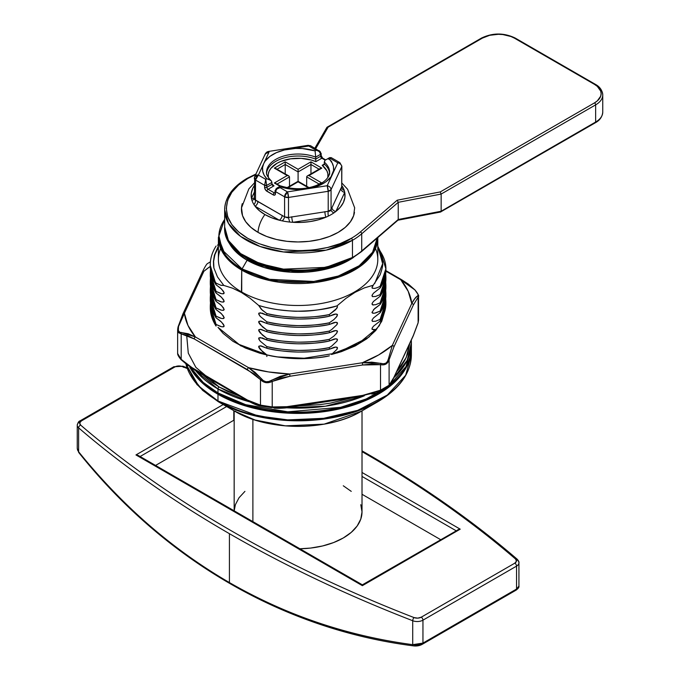 <?xml version="1.0" encoding="UTF-8"?>
<svg xmlns="http://www.w3.org/2000/svg" width="680" height="680" viewBox="0 0 680 680"><rect width="100%" height="100%" fill="white"/><g stroke="black" fill="none" stroke-linecap="round" stroke-linejoin="round"><path stroke-width="1.02" d="M338.997 263.865L310.548 270.725L283.356 270.47L247.919 259.361A1.615 0.935 120 0 0 247.112 260.219L242.063 268.966A79.237 45.747 0 0 0 327.293 279.149A79.237 45.747 0 0 0 377.289 238.008L372.563 252.246L359.168 265.761L338.308 276.037L313.777 281.46L269.543 279.293L242.063 268.966A1.615 0.935 120 0 0 241.723 270.096L269.832 280.585L315.12 282.514L340.025 276.692L360.842 265.931L373.762 252.008L377.8 237.566A79.713 46.019 180 0 1 328.584 280.075A79.713 46.019 180 0 1 241.723 270.096L241.442 292.51L250.147 298.299L258.663 305.413C270.462 309.077 283.475 311.006 297.712 311.185C308.414 311.652 321.504 309.893 336.982 305.898L345.942 298.375L355.096 292.306L364.267 287.929L373.218 285.234L380.12 274.822C382.202 268.727 383.052 265.022 382.653 263.704A84.566 48.824 0 0 0 377.8 247.129M375.504 248.514A79.713 46.019 180 0 1 337.203 299.574A79.713 46.019 180 0 1 241.723 292.017L241.723 270.096A1.615 0.935 -60 0 1 242.063 268.966L222.334 250.027L218.875 235.662L224.663 219.427A79.237 45.747 0 0 0 242.063 268.966L247.112 260.219L264.367 267.572L290.555 272.178L323.552 269.722L353.541 257.389A72.088 41.624 180 0 1 247.112 260.219A72.088 41.624 180 0 1 227.154 238.213L235.407 251.345L247.112 260.219A1.615 0.935 -60 0 1 247.919 259.361L258.672 264.46L270.938 268.243L284.249 270.572L298.087 271.363L311.933 270.572L327.734 267.614M411.383 348.015A113.288 65.407 180 0 1 341.445 408.442A113.288 65.407 180 0 1 217.982 394.264L235.144 402.399L244.681 405.697L254.736 408.442L275.986 412.165L286.986 413.108L309.196 413.108L320.195 412.165L341.445 408.442L361.029 402.399L369.962 398.574L378.199 394.264L392.284 384.353L398.004 378.845L402.755 373.039L406.504 366.996L409.207 360.774L410.839 354.425L411.375 347.352A113.288 65.407 180 0 1 411.383 348.015L411.383 354.73L405.662 375.258L387.294 395.054L357.714 410.354L322.32 418.625L287.589 419.857L257.933 415.897L217.982 400.988A113.288 65.407 0 0 0 341.445 415.166A113.288 65.407 0 0 0 411.383 354.73C410.856 373.133 399.687 388.798 377.868 401.727L361.369 411.247L324.148 424.142L285.43 425.858L255.059 420.019L234.812 411.247A1.615 0.935 120 0 0 235.62 411.171A1.615 0.935 -60 0 1 234.812 411.247A89.488 51.663 0 0 0 361.369 411.247C328.296 431.315 267.861 431.307 234.812 411.247L218.314 401.727L243.839 412.777L282.132 420.147L330.939 417.979L355.776 411.647L377.868 401.727A112.82 65.135 180 0 1 218.314 401.727L234.812 411.247M186.014 364.301A113.288 65.407 0 0 0 217.982 400.988A1.615 0.935 120 0 0 218.314 401.727L218.314 401.727A1.615 0.935 -60 0 1 217.982 400.988L217.982 394.264L217.982 400.988L198.772 386.206L185.946 364.038M375.632 329.486L372.155 329.409L372.122 328.176L373.499 326.204M373.473 326.23L380.111 321.028L373.473 326.23M385.696 298.486L385.892 301.784L380.146 319.353L385.875 301.784L385.688 298.571L385.875 301.784L380.111 319.379L375.632 321.232L372.538 321.402L372.122 319.923L373.499 317.951M373.473 317.968L380.111 312.766L373.473 317.968M385.696 290.224L385.892 293.53L380.146 311.1L385.875 293.53L385.688 290.309L385.875 293.53L380.111 311.117L374.552 313.2L372.538 313.149L371.96 312.383L374.536 308.626L380.111 304.512L373.473 309.706M385.696 281.962L385.892 285.269L380.146 302.838L385.875 285.269L385.688 282.047L385.875 285.269L380.111 302.855L375.632 304.708L372.538 304.887L372.122 303.399L373.499 301.427M373.473 301.452L380.111 296.25L373.473 301.452M385.696 273.708L385.892 277.006L380.146 294.576L385.875 277.006L385.688 273.793L385.875 277.006L380.111 294.601L375.632 296.454L372.538 296.625L372.122 295.146L373.499 293.173M373.473 293.19L380.111 287.988L373.473 293.19M372.504 252.977L372.87 253.487M380.111 286.339L385.875 268.753L380.579 251.872L385.875 268.753L380.146 286.322L377.357 287.631L380.111 286.339M380.146 251.183C387.838 262.897 387.838 274.609 380.146 286.322L380.146 287.971C384.013 282.14 385.934 276.284 385.892 270.402L385.892 268.753C385.934 274.635 384.013 280.491 380.146 286.322L380.146 287.971L385.875 269.577M329.366 355.827C308.516 359.916 287.666 359.584 266.815 354.85L260.202 349.401L258.85 347.438L258.825 346.179L261.239 345.925L266.815 348.236L260.176 345.788L258.663 346.715L262.335 351.534L266.815 354.85C287.666 359.584 308.516 359.916 329.366 355.827M333.846 347.361L335.979 347.029L329.366 349.223L333.982 347.327M335.979 347.029L337.322 347.438L336.966 349.375L331.508 354.484L336.966 349.375L337.51 347.947L335.979 347.029M329.332 355.844C308.499 359.924 287.674 359.592 266.849 354.866L266.849 356.515L266.849 354.866C273.471 356.779 283.883 358.054 298.087 358.675C312.298 358.496 322.711 357.552 329.332 355.844M329.366 347.565C308.516 351.653 287.666 351.33 266.815 346.587L260.202 341.148L258.85 339.184L258.825 337.918L262.327 337.943L266.815 339.983L260.176 337.535L258.663 338.453L260.202 341.148L266.815 346.587C287.666 351.33 308.516 351.653 329.366 347.565L329.332 347.591C308.499 351.662 287.674 351.339 266.849 346.604L266.849 348.262C273.471 350.175 283.883 351.441 298.087 352.07C312.298 351.883 322.711 350.948 329.332 349.24L329.332 347.591C322.711 349.291 312.298 350.234 298.087 350.412C283.883 349.792 273.471 348.525 266.849 346.604L266.849 348.262C287.674 352.988 308.499 353.311 329.332 349.24L329.332 347.591L331.627 346.137L329.366 347.565M333.846 339.099L335.979 338.767L329.366 340.96L333.982 339.065M335.979 338.767L337.322 339.175L336.966 341.113L331.627 346.137L336.966 341.113L337.51 339.685L335.979 338.767M266.815 338.325L260.202 332.885L258.85 330.922L258.825 329.664L261.239 329.409L266.815 331.721L260.176 329.273L258.663 330.2L262.335 335.019L266.815 338.325C287.666 343.069 308.516 343.392 329.366 339.311C308.516 343.392 287.666 343.069 266.815 338.325L266.815 338.325M333.846 330.837L335.979 330.514L329.366 332.699L333.982 330.803M335.997 334.101L337.51 331.423L335.979 330.514L337.322 330.922L336.966 332.86L333.846 336.166L329.332 339.328C308.499 343.4 287.674 343.077 266.849 338.351L266.849 340C273.471 341.912 283.883 343.188 298.087 343.808C312.298 343.629 322.711 342.686 329.332 340.977L329.332 339.328C322.711 341.037 312.298 341.972 298.087 342.159C283.883 341.53 273.471 340.263 266.849 338.351L266.849 340C287.674 344.726 308.499 345.058 329.332 340.977L329.332 339.328L333.846 336.166M329.366 331.05C308.516 335.138 287.666 334.806 266.815 330.072L260.202 324.624L258.85 322.66L258.825 321.402L261.239 321.147L266.815 323.459L260.176 321.011L258.663 321.938L262.335 326.757L266.815 330.072C287.666 334.806 308.516 335.138 329.366 331.05L329.332 331.067C308.499 335.147 287.674 334.815 266.849 330.089L266.849 331.738C273.471 333.659 283.883 334.925 298.087 335.546C312.298 335.368 322.711 334.424 329.332 332.724L329.332 331.067C322.711 332.775 312.298 333.719 298.087 333.897C283.883 333.276 273.471 332.001 266.849 330.089L266.849 331.738C287.674 336.473 308.499 336.796 329.332 332.724L329.332 331.067L331.627 329.622L329.366 331.05M333.846 322.583L335.979 322.252L329.366 324.445L333.982 322.55M335.979 322.252L337.322 322.66L336.966 324.598L331.627 329.622L336.966 324.598L337.51 323.17L335.979 322.252M333.846 314.322L335.979 313.99L329.366 316.183L333.982 314.287M335.997 317.577L337.51 314.908L335.979 313.99L337.322 314.398L336.966 316.336L333.846 319.642L329.366 322.787C308.516 326.876 287.666 326.553 266.815 321.81L260.202 316.37L258.85 314.406L258.825 313.14L262.327 313.166L266.815 315.205L260.176 312.757L258.663 313.675L260.202 316.37L266.815 321.81C287.666 326.553 308.516 326.876 329.366 322.787L329.332 322.813C308.499 326.885 287.674 326.561 266.849 321.827L266.849 323.484C273.471 325.397 283.883 326.663 298.087 327.293C312.298 327.105 322.711 326.171 329.332 324.462L329.332 322.813C322.711 324.513 312.298 325.457 298.087 325.635C283.883 325.014 273.471 323.748 266.849 321.827L266.849 323.484C287.674 328.21 308.499 328.534 329.332 324.462L329.332 322.813L333.846 319.642M220.847 285.277L223.805 285.422L232.526 288.167L241.442 292.51L250.147 298.299L258.663 305.413L262.327 310.233L266.849 313.574L266.849 315.223C287.674 319.949 308.499 320.28 329.332 316.2L329.332 314.551C308.499 318.623 287.674 318.3 266.849 313.574L266.815 313.548C287.666 318.291 308.516 318.614 329.366 314.534L329.332 314.551C322.711 316.26 312.298 317.195 298.087 317.381C283.883 316.752 273.471 315.486 266.849 313.574L266.849 315.223C273.471 317.135 283.883 318.41 298.087 319.03C312.298 318.852 322.711 317.909 329.332 316.2L329.332 314.551L336.71 308.457L337.493 306.884L336.982 305.898L345.942 298.375L355.096 292.306L364.267 287.929L373.218 285.234L371.977 287.708L372.291 288.235L374.68 288.405L372.291 288.235L372.138 286.85M220.55 329.418L219.445 328.482M223.635 324.547L220.55 321.155L216.07 317.841L221.629 322.175L224.213 325.983L223.669 326.782L221.646 326.765L216.07 324.445L210.307 305.915L210.477 302.702L210.307 305.915L216.036 324.428L210.29 305.915L210.469 302.617M223.635 316.285L220.55 312.894L216.07 309.578L221.629 313.913L224.213 317.721L223.669 318.521L221.646 318.503L216.07 316.183L210.307 297.661L210.477 294.449L210.307 297.661L216.036 316.166L210.29 297.661L210.469 294.355M223.635 308.031L220.55 304.64L216.07 301.317L221.629 305.651L224.213 309.459L223.669 310.267L221.646 310.25L216.07 307.929L210.307 289.399L210.477 286.186L210.307 289.399L216.036 307.904L210.29 289.399L210.469 286.093M223.635 299.769L220.55 296.378L216.07 293.063L221.629 297.398L224.213 301.206L223.669 302.005L221.646 301.988L216.07 299.668L210.307 281.137L210.477 277.925L210.307 281.137L216.036 299.65L210.29 281.137L210.469 277.839M223.593 291.44L220.516 288.091L216.07 284.801L221.587 289.094L224.213 292.885L223.703 293.734L221.672 293.734L216.07 291.405L210.307 272.884L210.477 269.671L210.307 272.884L216.036 291.389L210.29 272.884L210.469 269.577M210.298 265.447L216.036 284.784L216.036 283.126C212.16 276.955 210.248 270.784 210.29 264.622L210.29 266.271C210.248 272.442 212.16 278.604 216.036 284.784L216.036 283.126C208.335 270.793 208.335 258.451 216.036 246.118L216.07 246.092C208.352 258.442 208.352 270.801 216.07 283.152L217.26 283.815M224.663 219.308L218.382 237.558L226.159 257.389L241.723 270.096A79.713 46.019 180 0 1 218.382 237.558L218.382 259.471A79.713 46.019 0 0 0 241.723 292.017A79.713 46.019 0 0 0 328.593 301.988A79.713 46.019 0 0 0 377.8 259.471L377.8 237.558M374.74 283.466L382.653 263.704L377.8 246.236L380.97 252.943L382.322 258.298L382.653 263.704L382.135 258.034L380.486 252.45L377.723 247.001M220.668 248.514A79.713 46.019 180 0 0 241.723 292.017L241.442 292.51L232.526 288.167L223.805 285.422L217.472 276.896L213.903 268.073A84.566 48.824 0 0 1 218.382 247.129L214.922 254.592L213.605 261.307L213.903 268.073L213.427 261.613L214.379 255.221L218.382 245.956L214.379 255.221L213.427 261.613L213.903 268.073L217.472 276.896L223.805 285.422L221.085 285.337L216.07 283.152C208.352 270.801 208.352 258.442 216.07 246.092L216.036 246.118C212.16 252.288 210.248 258.459 210.29 264.622M210.29 307.572C210.248 313.735 212.16 319.906 216.036 326.077L216.036 324.428C212.16 318.249 210.248 312.086 210.29 305.915L210.29 307.572M210.29 299.31C210.248 305.473 212.16 311.644 216.036 317.815L216.036 316.166C212.16 309.995 210.248 303.824 210.29 297.661L210.29 299.31M210.29 291.048C210.248 297.219 212.16 303.382 216.036 309.561L216.036 307.904C212.16 301.733 210.248 295.562 210.29 289.399L210.29 291.048M210.29 282.795C210.248 288.957 212.16 295.128 216.036 301.3L216.036 299.65C212.16 293.471 210.248 287.308 210.29 281.137L210.29 282.795M210.29 274.533C210.248 280.695 212.16 286.866 216.036 293.037L216.036 291.389C212.16 285.218 210.248 279.047 210.29 272.884L210.29 274.533M189.678 366.996L193.418 373.039L198.178 378.845L203.889 384.353L217.982 394.264A113.288 65.407 180 0 1 189.678 367.004M371.96 320.637L372.538 321.402L375.632 321.232L380.146 319.353L380.146 321.011C384.013 315.18 385.934 309.324 385.892 303.442L385.892 301.784C385.934 307.675 384.013 313.531 380.146 319.353L380.146 321.011L385.875 302.617M375.632 312.97L380.146 311.1L380.146 312.749C384.013 306.918 385.934 301.061 385.892 295.179L385.892 293.53C385.934 299.412 384.013 305.269 380.146 311.1L380.146 312.749L385.875 294.355M375.632 304.708L380.146 302.838L380.146 304.487C384.013 298.664 385.934 292.808 385.892 286.918L385.892 285.269C385.934 291.15 384.013 297.007 380.146 302.838L380.146 304.487L385.875 286.093M371.96 295.859L372.538 296.625L375.632 296.454L380.146 294.576L380.146 296.233C384.013 290.402 385.934 284.546 385.892 278.664L385.892 277.006C385.934 282.897 384.013 288.745 380.146 294.576L380.146 296.233L385.875 277.839M236.13 250.359L247.919 259.361L236.138 250.368M377.298 287.657L374.68 288.405M371.96 304.122L373.499 305.039M371.96 312.383L373.499 313.293M372.504 327.471L371.96 328.899L373.499 329.817M210.298 306.74L216.036 326.077L216.036 324.428L220.55 326.485M222.7 326.901L224.213 325.983M210.298 298.486L216.036 317.815L216.036 316.166L220.55 318.223M222.7 318.639L224.213 317.721M210.298 290.224L216.036 309.561L216.036 307.904L220.55 309.969M222.7 310.386L224.213 309.459M210.298 281.962L216.036 301.3L216.036 299.65L220.55 301.707M222.7 302.124L224.213 301.206M210.298 273.708L216.036 293.037L216.036 291.389L220.583 293.462M222.734 293.87L224.213 292.885M217.464 245.2L218.382 244.545M266.815 313.548L261.248 309.221L258.663 305.413C263.16 306.909 269.442 308.32 277.525 309.647C288.753 310.93 295.486 311.449 297.712 311.185C313.964 310.913 327.054 309.153 336.982 305.898L337.493 306.884L335.58 309.765L329.366 314.534C308.516 318.614 287.666 318.291 266.815 313.548M189.992 374.315L202.623 390.371L218.314 401.727L196.962 384.6L185.971 364.267M182.112 366.512A1223.558 706.409 180 0 1 187.272 368.526L182.112 366.512A2.431 1.105 -68.8 0 1 182.988 366.231A2.431 1.105 111.2 0 0 182.112 366.512L178.406 365.967L174.947 366.911A2.431 1.402 -120 0 0 173.731 366.792A2.431 1.402 60 0 1 174.947 366.911A5.661 3.272 180 0 1 182.112 366.512M362.015 451.664L365.041 453.398A2.431 1.402 -60 0 1 366.248 453.279A2.431 1.402 -60 0 1 366.758 454.393M187.017 367.795L182.988 366.231A2.431 1.105 -68.8 0 1 183.464 367.327A2.431 1.105 111.2 0 0 183.447 367.03M516.001 558.884A1225.98 707.812 180 0 1 517.548 560.21A8.092 4.675 180 0 1 518.925 562.819L518.925 586.109C519.256 587.154 518.296 588.498 516.052 590.163A2.431 1.402 -120 0 0 516.553 589.05L518.925 586.109L516.553 589.05L422.951 643.093L412.717 644.665C347.726 636.123 286.628 615.425 229.424 582.573C172.346 549.38 122.085 505.784 78.625 451.784L78.625 427.856L78.625 451.784C100.462 478.813 123.888 503.208 148.903 524.968C174.267 547.017 201.11 566.219 229.424 582.573L229.424 533.681A1225.98 707.812 180 0 1 78.625 427.856A8.092 4.675 180 0 1 77.248 425.255A8.092 4.675 180 0 1 79.62 421.949A2.431 1.402 60 0 1 80.121 420.835A2.431 1.402 60 0 1 81.337 420.954L174.947 366.911L81.337 420.954A2.431 1.402 -120 0 0 80.121 420.835C78.855 421.073 77.894 422.543 77.248 425.255L77.248 448.519M231.141 583.559L231.141 583.559C259.377 599.87 288.966 613.258 319.906 623.704M362.015 410.873L362.015 511.879L360.791 519.078L357.153 525.997L351.245 532.38L343.289 537.973L333.608 542.563L322.55 545.972L310.565 548.071L299.897 548.769A63.928 36.907 0 0 0 362.015 511.879L360.791 504.671M252.883 419.313L252.883 521.628L252.883 419.313M233.809 420.257L155.558 465.435L233.809 420.257L233.809 410.669L233.809 420.257M140.106 456.51L226.661 406.538L140.106 456.51M440.623 539.656L362.015 494.275L440.623 539.656M362.015 476.433L456.076 530.731L362.015 476.433M351.245 491.368L343.289 485.775M244.936 491.368L239.028 497.752L235.391 504.671L234.183 510.833M416.253 645.736L414.502 645.668A2.431 1.419 -82.4 0 1 413.729 645.906A2.431 1.419 -82.4 0 1 412.717 644.665A2.431 1.419 97.6 0 0 413.729 645.906C416.984 646.229 419.892 645.668 422.442 644.207A2.431 1.402 60 0 1 421.676 644.274L416.253 645.736M77.248 425.229A8.092 4.675 0 0 0 78.625 427.856A1225.98 707.812 0 0 0 229.424 533.681A1225.98 707.812 0 0 0 412.717 620.738A1225.98 707.812 180 0 1 229.424 533.681L229.424 582.573C257.72 598.91 287.3 612.281 318.155 622.702C348.653 632.995 380.171 640.313 412.717 644.665L412.717 620.738A8.092 4.675 0 0 0 422.951 620.168A8.092 4.675 180 0 1 412.717 620.738L412.717 644.665L417.979 644.733L422.951 643.093L422.951 620.168L516.553 566.125L516.553 589.05L422.951 643.093A2.431 1.402 60 0 1 422.442 644.207A2.431 1.402 -120 0 0 422.951 643.093L422.951 620.168L516.553 566.125A8.092 4.675 0 0 0 518.925 562.836A8.092 4.675 180 0 1 516.553 566.125L516.553 589.05A2.431 1.402 60 0 1 516.06 590.163A2.431 1.402 60 0 1 515.287 590.231M77.282 448.026L77.503 449.939L78.625 451.784A2.431 1.241 141.1 0 0 78.761 452.531A2.431 1.241 -38.9 0 1 78.625 451.784L77.248 448.545L78.752 452.523C164.892 560.583 284.257 629.519 413.746 645.906M79.458 452.804A2.431 1.241 -38.9 0 1 78.761 452.531M421.234 617.193L417.775 618.137L414.069 617.593C381.216 604.851 349.512 591.226 318.954 576.708C288.397 562.198 259.123 546.865 231.141 530.706C203.158 514.548 176.596 497.649 151.453 480.004C126.31 462.366 102.706 444.057 80.639 425.094L79.704 422.951L81.337 420.954A5.661 3.272 180 0 0 80.639 425.094A2.431 1.649 130.7 0 0 78.625 427.856A2.431 1.649 -49.3 0 1 80.639 425.094A1223.558 706.409 180 0 0 414.069 617.593A2.431 1.105 111.2 0 0 412.717 620.738A2.431 1.105 -68.8 0 1 414.069 617.593A5.661 3.272 180 0 0 421.234 617.193A2.431 1.402 60 0 1 422.951 620.168A2.431 1.402 -120 0 0 421.234 617.193L514.837 563.15L421.234 617.193M362.015 450.848L366.248 453.279A2.431 1.402 120 0 0 365.041 453.398C393.023 469.557 419.585 486.455 444.728 504.101C469.863 521.738 493.467 540.048 515.534 559.011L516.468 561.153L514.837 563.15A2.431 1.402 60 0 1 516.553 566.125A2.431 1.402 -120 0 0 514.837 563.15A5.661 3.272 180 0 0 515.534 559.011A2.431 1.649 -49.3 0 1 517.115 559.147A2.431 1.649 -49.3 0 1 517.548 560.21M137.275 455.09L135.957 454.937L362.372 585.659L362.372 584.834L138.388 455.523L135.957 454.937L223.227 404.558L135.957 454.937L362.372 585.659L460.215 529.167L362.015 472.473L460.215 529.167L457.802 529.737M365.041 453.398A1223.558 706.409 180 0 1 515.534 559.011A2.431 1.649 130.7 0 1 517.115 559.147M457.045 530.391L362.372 584.834L362.372 585.659L460.215 529.167L458.906 529.312M362.372 585.659L362.372 585.046L362.372 585.659M240.779 396.738L219.121 386.997A1.615 0.935 120 0 0 217.982 388.977L251.15 402.254M286.484 407.787L325.329 406.215L364.335 395.786A113.288 65.407 180 0 1 286.484 407.787M393.848 377.68L407.226 360.273L411.383 342.728A113.288 65.407 180 0 1 393.848 377.68M409.717 343.255L406.224 357.51L396.584 371.79L401.26 366.078L404.957 360.12L407.618 353.982L409.7 343.519M352.937 397.562L299.225 405.875L319.872 404.642L330.505 403.104L352.937 397.562M389.512 385.322A113.288 65.407 0 0 0 411.383 346.69L406.053 366.503L388.943 385.764M387.549 386.826L366.197 398.964L340.587 407.32L287.759 411.825L245.625 404.659L217.982 392.938A1.615 0.935 120 0 0 218.314 393.686A1.615 0.935 -60 0 1 217.982 392.938A113.288 65.407 0 0 0 386.971 387.243M249.738 401.88A113.288 65.407 180 0 1 217.982 388.977L217.982 392.938L217.982 388.977A113.288 65.407 180 0 1 195.687 370.71L217.982 388.977A1.615 0.935 -60 0 1 219.121 386.997L227.248 391.247L243.049 397.502M411.289 340.102A113.288 65.407 180 0 1 411.383 342.728L411.289 340.094M190.85 367.786A113.288 65.407 0 0 0 217.982 392.938L203.184 382.415L190.85 367.786M200.923 373.184L211.76 382.304L219.121 386.997L195.865 367.361L188.283 353.141L186.77 336.234M227.248 397.851L245.446 404.872L265.668 409.708L287.147 412.173L309.034 412.173M319.872 411.247L330.505 409.708L350.736 404.872L368.934 397.851L377.051 393.601M219.121 393.601A1.615 0.935 -60 0 1 218.314 393.686L201.841 381.633L190.587 367.608M329.647 172.312A31.561 18.224 180 0 0 324.284 162.087L324.776 160.718L324.284 164.076L322.175 165.291L324.284 164.076L323.561 165.028L322.175 165.291L326.859 170.765L327.87 173.782L327.828 177.582A29.945 17.289 -0 0 0 322.175 165.291L323.561 165.028L324.284 164.076A31.561 18.224 180 0 1 329.596 173.17A31.561 18.224 -0 0 0 324.284 164.076L324.284 162.087A31.561 18.224 180 0 1 329.647 172.252L329.647 174.242M265.106 154.87L265.344 153.765L269.017 152.167L266.993 151.963A4.046 2.337 60 0 1 269.017 152.167L263.695 163.633L265.192 161.083L269.841 156.434L276.411 152.643L284.461 149.957L295.528 148.444L302.269 148.537L315.078 150.883L316.115 150.288L308.728 146.022L288.873 149.099A35.606 20.553 -0 0 0 263.695 163.633L258.375 175.091L265.761 179.358L266.798 178.763L264.154 175.177L262.726 171.369L262.574 167.475L263.695 163.633A35.606 20.553 0 0 0 266.798 178.763L270.827 180.353C267.529 176.834 266.093 174.131 266.526 172.252A31.561 18.224 180 0 1 283.254 156.17A31.561 18.224 180 0 1 315.699 157.131L315.699 159.12A31.561 18.224 0 0 0 284.07 157.913A31.561 18.224 0 0 0 266.585 173.17M275.833 189.048L278.315 187.612L280.067 187.62L276.828 189.048L275.485 191.581L284.589 196.834A4.046 2.337 -60 0 1 287.445 191.879L284.589 196.834L288.499 197.438L287.445 191.879A4.046 0.858 81.2 0 1 288.499 197.438A4.046 2.337 180 0 1 284.589 196.834L284.589 216.852L255.51 200.065L255.51 180.047L264.613 185.308L264.792 188.403L266.024 190.544L273.199 194.888L274.813 195.049L275.315 194.471L275.485 191.581L284.589 196.834L284.589 216.852L287.462 217.787L288.499 217.456L288.499 197.438L328.21 191.301A4.046 0.858 -98.8 0 0 327.165 185.733L328.21 191.301L331.067 189.644C330.837 187.603 329.536 186.303 327.165 185.733L287.445 191.879L280.067 187.62L281.103 187.017L280.067 187.62L287.445 191.879L307.3 188.81L293.904 189.363L281.103 187.017L280.661 185.912L281.103 187.017A35.606 20.553 0 0 0 307.3 188.81A35.606 20.553 0 0 0 323.264 183.489A4.046 2.337 -120 0 0 321.24 183.285A4.046 2.337 60 0 1 323.264 183.489L315.894 186.754L307.3 188.81L327.165 185.733L337.798 162.809L330.421 158.542L329.383 159.145L332.027 162.732L333.447 166.541L333.6 170.433L330.981 176.817L326.341 181.466L323.264 183.489A35.606 20.553 0 0 0 332.477 174.275L327.165 185.733A4.046 3.188 24.9 0 1 331.067 189.644L341.708 166.719L341.708 186.728L331.067 209.661L331.067 189.644A4.046 2.337 180 0 1 328.21 191.301L328.21 211.31L288.499 217.456L288.499 197.438L328.21 191.301L328.21 211.31L330.029 211.081L331.067 209.661L331.067 189.644L341.708 166.719L341.708 185.895M329.647 172.252L329.026 175.363C326.757 180.234 322.023 182.911 321.24 183.285C308.933 189.507 295.418 190.383 280.678 185.912L280.755 185.988M242.284 203.643A56.644 32.708 0 0 0 258.034 232.381A22.015 12.707 -60 0 1 264.902 214.54A46.937 27.098 180 0 1 255.076 206.227A46.937 27.098 180 0 1 253.929 204.561A46.937 27.098 180 0 1 251.898 200.175A46.937 27.098 180 0 1 251.447 198.407A46.937 27.098 180 0 1 254.328 185.581L252.756 188.369L251.285 193.35L251.447 198.407L254.328 192.194L251.447 198.407A4.046 3.188 -155.1 0 0 254.328 197.778A4.046 3.188 24.9 0 1 251.447 198.407A46.937 27.098 180 0 0 251.898 200.175A4.046 2.805 -159.2 0 0 254.328 198.67A4.046 2.805 20.8 0 1 251.898 200.175A46.937 27.098 180 0 0 253.929 204.561A4.046 2.66 111.9 0 0 255.51 200.065L255.51 180.047A4.046 2.337 180 0 1 254.328 178.398A4.046 2.337 180 0 1 254.464 177.794L255.51 180.047L264.613 185.308L265.761 179.358L266.9 187.289L271.898 184.407L271.898 182.418L266.9 185.308L271.898 182.418L271.499 181.135M254.362 198.237L254.881 199.844L284.589 216.852L288.499 217.456L328.21 211.31A4.046 1.198 -91.5 0 0 328.38 216.078A46.937 27.098 180 0 0 333.94 212.874A4.046 2.805 20.8 0 1 331.067 209.661A4.046 2.805 -159.2 0 0 333.94 212.874A46.937 27.098 180 0 0 335.869 211.463A4.046 3.188 24.9 0 1 331.959 207.553A4.046 3.188 -155.1 0 0 335.869 211.463L344.734 192.363A4.046 3.188 24.9 0 1 340.825 188.453A4.046 3.188 -155.1 0 0 344.734 192.363A46.937 27.098 180 0 0 344.284 190.587A4.046 3.502 30.8 0 1 341.708 186.728A4.046 3.502 -149.2 0 0 344.284 190.587A46.937 27.098 180 0 0 342.244 186.201A4.046 1.964 -53 0 1 341.844 186.26A4.046 1.964 127 0 0 342.244 186.201A46.937 27.098 180 0 0 341.844 185.581A46.937 27.098 180 0 1 342.244 186.201A46.937 27.098 180 0 1 344.284 190.587A46.937 27.098 180 0 1 344.734 192.363A46.937 27.098 180 0 1 335.869 211.463L344.734 192.363L344.896 197.412L343.425 202.394L340.382 207.136L335.869 211.463A46.937 27.098 180 0 1 333.94 212.874A46.937 27.098 180 0 1 328.38 216.078A46.937 27.098 180 0 1 325.941 217.192A46.937 27.098 180 0 1 292.85 222.309L325.941 217.192L318.444 219.801L310.233 221.552L301.606 222.402L292.85 222.309A46.937 27.098 180 0 1 289.782 222.054A46.937 27.098 180 0 1 282.183 220.873A46.937 27.098 180 0 1 279.301 220.209L271.643 217.77L264.902 214.54L259.318 210.647L255.076 206.227L279.301 220.209A46.937 27.098 180 0 1 264.902 214.54A22.015 12.707 120 0 0 258.034 232.381A56.644 32.708 -0 0 0 317.22 240.04A56.644 32.708 -0 0 0 354.475 212.406M306.672 186.244L306.672 176.885L319.073 184.042L306.672 176.885L306.672 186.244M331.559 161.185L331.389 162.103M354.671 207.74L353.642 215.636L350.421 221.774L345.185 227.426L338.147 232.381L329.562 236.453L319.77 239.471L309.137 241.332L298.087 241.961L287.036 241.332L276.411 239.471L266.62 236.453L258.034 232.381L250.988 227.426L245.752 221.774L242.53 215.636L241.502 207.748M271.898 183.94L274.006 185.827L268.048 189.269L274.346 192.907L275.009 192.517L274.346 192.907L268.048 189.269A1.615 0.935 60 0 1 266.9 187.289L265.761 179.358L258.375 175.091A4.046 2.337 120 0 0 255.51 180.047L258.375 175.091L254.702 176.698A4.046 3.188 24.9 0 1 258.375 175.091L269.017 152.167A4.046 3.188 -155.1 0 0 265.344 153.765L266.993 151.963L268.396 151.47A4.046 0.858 81.2 0 1 269.017 152.167A4.046 0.858 -98.8 0 0 268.396 151.47L308.108 145.325A4.046 0.858 81.2 0 1 308.728 146.022L316.115 150.288L315.078 150.883A35.606 20.553 -0 0 0 288.873 149.099L308.728 146.022A4.046 2.337 -60 0 1 310.751 145.826A4.046 2.337 120 0 0 308.728 146.022A4.046 0.858 -98.8 0 0 308.108 145.325L310.751 145.826L320.339 151.716M266.662 170.578A31.561 18.224 180 0 1 315.699 157.131L320.688 154.249L320.688 156.23A1.615 0.935 -120 0 0 321.835 158.219L325.278 160.2L321.835 158.219L315.877 161.653L311.338 160.055L301.172 158.363L290.615 158.822L280.993 161.364L276.913 163.336L270.87 168.351L269.093 171.241L268.234 174.267L268.353 177.582A29.945 17.289 0 0 1 283.058 160.607A29.945 17.289 0 0 1 315.877 161.653L315.699 159.12L320.688 156.23L320.688 154.249L315.699 157.131L315.699 159.12L320.688 156.23A1.615 0.935 -0 0 0 321.164 155.576A1.615 0.935 180 0 1 320.688 156.23A1.615 0.935 -120 0 0 321.835 158.219A1.615 0.935 -60 0 1 322.643 158.134A1.615 0.935 120 0 0 321.835 158.219L315.877 161.653L315.699 159.12A31.561 18.224 180 0 0 266.662 172.558M308.44 187.816L298.087 181.832L287.742 187.816L298.087 181.832L298.087 171.929L298.087 181.832L308.44 187.816M280.024 186.269L274.346 182.996L287.215 175.559L274.346 168.13L285.218 161.849L298.087 169.286L310.964 161.849L321.835 168.13L308.958 175.559L321.784 182.963L308.958 175.559L321.835 168.13L310.964 161.849L298.087 169.286L285.218 161.849L285.218 173.859L285.218 164.492L298.087 171.929L310.964 164.492L310.964 173.859L310.964 164.492L319.073 169.175L310.964 164.492L310.964 161.849L310.964 164.492L298.087 171.929L298.087 169.286L298.087 171.929L285.218 164.492L285.218 161.849L274.346 168.13L275.961 168.512L274.346 168.13L287.215 175.559L288.839 175.95L289.501 176.885L289.501 186.244L289.501 176.885L288.839 175.95L287.215 175.559L274.346 182.996L275.961 183.379L274.346 182.996L280.024 186.269M272.612 185.436L274.006 185.827L272.102 184.986L271.898 182.418M277.108 169.175L285.218 164.492L277.108 169.175M290.173 185.861L289.501 185.47L290.173 185.861M306 185.861L306.672 185.47L306 185.861M277.108 184.042L289.501 176.885L277.108 184.042M341.81 186.566L331.067 209.661L328.21 211.31A4.046 1.198 88.5 0 0 328.38 216.078A46.937 27.098 180 0 1 325.941 217.192A4.046 0.858 81.2 0 1 324.896 211.633A4.046 0.858 -98.8 0 0 325.941 217.192L292.85 222.309A4.046 0.858 81.2 0 1 291.805 216.75A4.046 0.858 -98.8 0 0 292.85 222.309A46.937 27.098 180 0 1 289.782 222.054A4.046 0.493 74.2 0 1 288.499 217.456A4.046 0.493 -105.8 0 0 289.782 222.054A46.937 27.098 180 0 1 282.183 220.873A4.046 1.964 127 0 0 284.589 216.852A4.046 1.964 -53 0 1 282.183 220.873A46.937 27.098 180 0 1 279.301 220.209A4.046 2.337 120 0 0 282.166 215.254A4.046 2.337 -60 0 1 279.301 220.209L255.076 206.227A4.046 2.337 120 0 0 257.941 201.271A4.046 2.337 -60 0 1 255.076 206.227A46.937 27.098 180 0 1 253.929 204.561A4.046 2.66 -68.1 0 0 255.51 200.065L254.337 198.636L254.464 199.393M331.228 157.641L330.421 158.542L329.613 157.641L331.228 157.641L339.822 162.605A4.046 2.337 -60 0 1 339.83 162.605A4.046 2.337 120 0 0 337.798 162.809A4.046 2.337 -60 0 1 339.822 162.605L341.844 166.115A4.046 2.337 180 0 1 341.708 166.719A4.046 3.188 -155.1 0 0 337.798 162.809L332.477 174.275A35.606 20.553 -0 0 0 329.383 159.145L330.421 158.542L337.798 162.809A4.046 3.188 24.9 0 1 341.708 166.719A4.046 2.337 -0 0 0 341.844 166.115L341.743 186.685M328.491 159.129L329.383 159.145L328.491 159.129M326 159.732L329.613 157.641M270.173 179.851L271.405 180.99L268.566 179.112L266.798 178.763L265.761 179.358L264.613 185.308L266.9 185.308A1.615 0.935 180 0 1 264.613 185.308L264.613 187.289A1.615 0.935 0 0 0 266.9 187.289L271.898 184.407L272.102 184.986M315.699 157.131L315.078 150.883L315.699 157.131M317.866 150.79L316.115 150.288L317.866 150.288L319.353 150.79L316.115 150.288C318.894 150.883 320.416 152.201 320.688 154.249L319.353 151.725L317.866 150.79M254.464 177.794A4.046 3.188 24.9 0 1 254.702 176.698L254.328 198.67M320.688 154.249L320.688 152.932A1.615 0.935 180 0 1 321.164 153.587A1.615 0.935 180 0 1 320.688 154.249M329.766 157.632L330.421 158.542L331.067 157.632M274.006 185.827L268.048 189.269A1.615 0.935 60 0 1 266.9 187.289A1.615 0.935 180 0 1 264.613 187.289A3.239 1.87 -120 0 0 266.9 191.25A1.615 0.935 -60 0 1 268.048 189.269A1.615 0.935 120 0 0 266.9 191.25L273.199 194.888A1.615 0.935 -60 0 1 274.346 192.907A1.615 0.935 120 0 0 273.199 194.888A3.239 1.87 -120 0 0 275.485 193.562A1.615 0.935 180 0 1 275.009 192.907A1.615 0.935 0 0 0 275.485 193.562L275.485 191.581A1.615 0.935 180 0 1 275.009 190.918A1.615 0.935 180 0 1 275.485 190.264L275.485 191.581C275.757 189.533 277.287 188.215 280.067 187.62L276.828 188.122L280.636 185.92M324.079 164.628L323.561 165.028M275 193.043A1.615 0.935 60 0 1 274.346 192.907A1.615 0.935 60 0 0 275 193.043M276.454 168.946L288.839 175.95M320.96 168.224L321.835 168.13L320.96 168.224M308.082 175.661L308.958 175.559L308.082 175.661M306.85 176.375L307.343 175.95L306.85 176.375M276.454 183.812L280.5 185.997M320.96 183.09L321.835 182.996L320.96 183.09M277.398 356.906L304.207 358.232L337.356 352.92L368.806 337.212L379.372 325.593L384.361 312.622L381.726 321.308L375.751 330.48L366.784 338.801L355.181 345.95L341.385 351.662L331.508 354.484M411.782 303.475L408.212 291.329L400.784 279.777L385.883 271.175L400.784 279.777A114.01 65.824 180 0 1 411.782 303.475L414.766 298.699L418.157 295.307L417.843 294.1L414.919 289.935L407.983 284.096L400.784 279.777L414.919 289.935C417.877 293.437 418.795 295.409 417.664 295.859C415.777 297.024 413.814 299.565 411.782 303.475L392.317 345.423L411.782 303.475A1.615 1.275 24.9 0 1 413.346 305.039L418.124 297.185L418.124 322.702L413.346 335.435L393.881 377.375L389.104 385.228L389.104 359.72L393.881 346.987L413.346 305.039A1.615 1.275 -155.1 0 0 411.782 303.475M177.735 354.135L181.194 359.354L181.194 333.837L194.25 338.938A1.615 0.935 -60 0 1 195.398 336.957A1.615 0.935 120 0 0 194.25 338.938L247.435 369.639A1.615 0.935 -60 0 1 248.574 367.659A1.615 0.935 120 0 0 247.435 369.639L260.482 379.618A1.615 0.468 -42.3 0 1 261.29 378.632A1.615 0.468 137.7 0 0 260.482 379.618C263.84 383.01 267.741 383.613 272.212 381.429L271.541 380.222C267.58 382.712 264.154 382.185 261.29 378.632L248.574 367.659L195.398 336.957L181.262 332.435C178.304 332.613 177.386 330.642 178.517 326.51L184.399 313.259L178.517 326.51L178.33 331.151L179.503 332.231L188.19 333.752L195.398 336.957A114.01 65.824 180 0 1 184.399 313.259L203.864 271.311A114.01 65.824 180 0 1 210.29 266.381L203.864 271.311L184.399 313.259L187.969 325.405L195.398 336.957L248.574 367.659L268.583 371.943L289.62 374.008L362.27 362.772L378.7 354.909L392.317 345.423A114.01 65.824 180 0 1 362.27 362.772L371.756 362.151L383.409 363.774L385.755 363.239L387.464 361.437L388.374 358.972L392.317 345.423L388.374 358.972C387.362 363.128 384.863 364.574 380.859 363.307L362.27 362.772L289.62 374.008A114.01 65.824 180 0 1 248.574 367.659L255.085 372.368L263.347 380.63L265.999 381.769L268.88 381.488L280.381 376.286L289.62 374.008L271.541 380.222L272.212 381.429L280.993 378.097L290.037 376.236L362.686 364.99L371.764 364.063L380.519 364.675L380.519 390.184L371.73 393.524L362.686 395.386L280.959 407.558L272.212 406.946L272.212 381.429L269.135 382.543L265.923 382.678L262.939 381.582L260.482 379.618L260.482 405.127L254.056 403.393L247.435 400.036L187.603 365.024L181.194 359.354L181.194 333.837L187.629 335.58L194.25 338.938L254.082 373.949L260.482 379.618L260.482 405.127L272.212 406.946L272.212 381.429L290.037 376.236L289.62 374.008L290.037 376.236L362.686 364.99L362.27 362.772L362.686 364.99L380.519 364.675L380.519 390.184L389.104 385.228L389.104 359.72L387.923 362.245L385.959 364.115L383.384 364.863L380.519 364.675A1.615 0.697 -77.2 0 0 380.859 363.307A1.615 0.697 102.8 0 1 380.519 364.675C384.888 365.491 387.753 363.842 389.104 359.72A1.615 0.782 -164.4 0 0 388.374 358.972A1.615 0.782 15.6 0 1 389.104 359.72L393.881 346.987A1.615 1.275 -155.1 0 0 392.317 345.423A1.615 1.275 24.9 0 1 393.881 346.987L413.346 305.039L418.124 297.185L418.124 322.702L418.54 320L418.124 322.702L413.346 335.435L393.881 377.375L389.104 385.228L380.519 390.184L362.686 395.386L290.037 406.623L272.212 406.946A1.615 0.697 102.8 0 1 271.541 407.626L265.999 406.283L259.658 405.841L278.962 408.315M266.849 354.994L259.794 353.2L245.378 348.024L232.985 341.326L223.1 333.361L218 327.369L240.635 345.772L266.849 354.994M257.448 405.238L248.617 400.707M188.198 365.678L181.262 359.83A1.615 0.468 -42.3 0 1 181.144 359.779A1.615 0.468 137.7 0 0 181.262 359.83M362.27 395.802L380.715 390.787L388.374 386.376L379.219 391.527M375.241 393.065L371.756 394.077M248.574 400.699A1.615 0.935 -60 0 1 247.767 400.775C252.943 403.665 256.912 405.356 259.675 405.841L271.541 407.626A1.615 0.697 -77.2 0 0 272.212 406.946L260.482 405.127A1.615 1.232 93.3 0 0 261.29 406.036A1.615 1.232 -86.7 0 1 260.482 405.127L247.435 400.036A1.615 0.935 120 0 0 247.767 400.775A1.615 0.935 -60 0 1 247.435 400.036L194.25 369.333A1.615 0.935 120 0 0 194.582 370.073A1.615 0.935 -60 0 1 194.25 369.333L181.194 359.354A1.615 0.468 137.7 0 0 181.144 359.779A1.615 0.468 -42.3 0 1 181.194 359.354L177.642 353.515L177.642 329.715L178.585 332.741L181.194 333.837A1.615 1.232 -86.7 0 1 181.262 332.435A1.615 1.232 93.3 0 0 181.194 333.837L177.642 329.774L178.058 327.072L177.752 328.414M418.429 296.786L418.124 297.185A1.615 1.547 -126.2 0 0 417.664 295.859A1.615 1.547 53.8 0 1 418.124 297.185L418.429 296.786M418.438 295.639L418.54 296.284C419.22 296.131 418.055 294.049 415.029 289.995L408.467 284.163L401.591 279.701A1.615 0.935 120 0 0 400.784 279.777A1.615 0.935 -60 0 1 401.591 279.701L385.892 270.631M177.642 329.774L178.058 326.876A1.615 0.782 15.6 0 1 178.517 326.51A1.615 0.782 -164.4 0 0 178.058 326.876A1.615 0.782 -164.4 0 0 178.058 327.072M182.835 314.339A1.615 1.275 24.9 0 1 184.399 313.259A1.615 1.275 -155.1 0 0 182.937 313.879M202.3 272.391A1.615 1.275 24.9 0 1 203.864 271.311A1.615 1.275 -155.1 0 0 202.394 271.957L182.929 313.897L178.058 326.876M274.142 408.076C275.273 408.433 284.206 408.433 289.867 407.32L290.037 406.623L289.62 407.048M380.715 390.787L380.519 390.184L380.859 390.711L388.374 386.376A1.615 1.547 -126.2 0 0 389.104 385.228A1.615 1.547 53.8 0 1 388.374 386.376M393.779 377.833A1.615 1.275 -155.1 0 0 393.881 377.375A1.615 1.275 24.9 0 1 393.788 377.817C390.779 383.758 389.011 386.58 388.493 386.291L388.238 386.469M195.398 369.988A1.615 0.935 -60 0 1 194.582 370.073L247.767 400.775M418.54 296.259L418.54 320L418.115 322.889L413.253 335.877A1.615 1.275 -155.1 0 0 413.346 335.435A1.615 1.275 24.9 0 1 413.245 335.894M398.004 220.15L361.428 251.685L352.113 258.23A1.615 0.935 -120 0 0 352.452 257.49A74.851 43.214 0 0 0 361.717 250.979A1.615 1.097 49.2 0 1 361.428 251.685A1.615 1.097 -130.8 0 0 361.717 250.979A74.851 43.214 180 0 1 352.452 257.49A1.615 0.935 60 0 1 352.113 258.23A1.615 0.935 60 0 1 351.305 258.153L340.204 263.406L327.548 267.317L313.803 269.722L299.523 270.538L285.234 269.722L271.49 267.317L258.833 263.406L247.732 258.153M352.452 257.49L326.051 267.342L283.509 269.144L260.125 263.678L240.584 253.572L228.446 240.49L224.663 226.933A74.851 43.214 0 0 0 270.878 266.857A74.851 43.214 0 0 0 352.452 257.49L352.452 240.312A74.851 43.214 0 0 0 361.717 233.801A1.615 1.097 -130.8 0 0 360.375 231.956A73.236 42.279 180 0 1 351.305 238.331A1.615 0.935 60 0 1 352.452 240.312A1.615 0.935 -120 0 0 351.305 238.331C338.24 248.276 286.773 260.049 247.732 238.331C210.112 215.79 230.503 186.073 247.732 178.534A1.615 0.935 -120 0 0 246.925 178.449A1.615 0.935 60 0 1 247.732 178.534L255.697 174.556A73.236 42.279 180 0 0 247.732 178.534L238.629 184.943L231.854 192.253L227.69 200.183L226.287 208.429L227.69 216.682L231.854 224.612L238.629 231.923L247.732 238.331L258.833 243.584L271.49 247.495L285.234 249.9L299.523 250.716L313.803 249.9L327.548 247.495L340.204 243.584L351.305 238.331A73.236 42.279 180 0 0 360.375 231.956A1.615 1.097 49.2 0 1 361.717 233.801A74.851 43.214 180 0 1 352.452 240.312L352.452 257.49M224.663 209.755L228.446 223.312L240.584 236.394L260.125 246.5L283.509 251.965L326.051 250.163L352.452 240.312A74.851 43.214 180 0 1 270.878 249.679A74.851 43.214 180 0 1 224.663 209.755A74.851 43.214 180 0 1 246.594 179.197A1.615 0.935 60 0 1 246.925 178.449C232.466 186.992 225.054 197.421 224.663 209.755L224.663 226.933C221.612 265.022 309.306 285.575 352.113 258.23M361.717 250.979L361.717 233.801L398.225 202.317L441.142 194.064L441.142 211.242L595.637 122.043L595.637 104.865L441.142 194.064L441.142 211.242L398.225 219.496L398.225 202.317L398.225 219.496L361.717 250.979L361.717 233.801L398.225 202.317L397.188 200.209L360.375 231.956L397.188 200.209L398.225 202.317L441.142 194.064L595.637 104.865L595.637 122.043A24.276 14.016 0 0 0 602.752 112.132A24.276 14.016 180 0 1 595.637 122.043L441.142 211.242L398.225 219.496L361.717 250.979M327.114 127.203L481.534 38.046C492.754 32.691 503.973 32.691 515.193 38.046L595.306 84.303A1.615 0.935 120 0 0 594.498 84.379L514.386 38.131A1.615 0.935 -60 0 1 515.193 38.046A1.615 0.935 120 0 0 514.386 38.131A22.661 13.082 180 0 0 482.341 38.131A1.615 0.935 -120 0 0 481.534 38.046A1.615 0.935 60 0 1 482.341 38.131L328.117 127.169L327.114 127.203L326.697 127.984L327.114 127.203L328.117 127.169L315.699 148.673L328.117 127.169L482.341 38.131L489.693 35.292L498.363 34.297L502.784 34.552L510.952 36.499L514.386 38.131L594.498 84.379L597.312 86.36L600.695 91.078L601.129 93.627L600.695 96.186L597.312 100.895L594.498 102.884L440.266 191.921L397.188 200.209L440.266 191.921L441.142 194.064L440.266 191.921L594.498 102.884A1.615 0.935 60 0 1 595.637 104.865A24.276 14.016 0 0 0 602.752 94.953A24.276 14.016 180 0 1 595.637 104.865A1.615 0.935 -120 0 0 594.498 102.884A22.661 13.082 180 0 0 594.498 84.379A1.615 0.935 -60 0 1 595.306 84.303A1.615 0.935 -60 0 1 595.637 85.042A24.276 14.016 180 0 1 602.752 94.953L602.752 112.132C602.284 116.832 599.803 120.385 595.306 122.782A1.615 0.935 -120 0 0 595.637 122.043A1.615 0.935 60 0 1 595.306 122.782A1.615 0.935 60 0 1 594.498 122.706M397.919 220.201L398.225 219.496L397.919 220.201M595.306 122.782L440.606 211.956M234.158 510.816L234.158 410.873M422.442 644.207L516.052 590.163M182.988 366.231L173.731 366.792L80.121 420.835M366.248 453.279C422.458 485.741 472.744 521.033 517.123 559.156C518.611 560.821 519.214 562.037 518.925 562.819M411.383 342.728L411.383 346.69C411.944 374.408 380.094 400.265 336.022 408.986C295.995 417.528 248.259 411.349 218.314 393.686M254.328 183.005L248.846 188.904L241.494 207.901M266.526 174.242L266.526 172.252M341.844 183.005L347.591 189.252L354.688 207.901M254.702 176.698L265.344 153.765M319.353 150.79L321.164 153.587L321.164 155.576L322.643 158.134L325.703 159.902M276.828 188.122L275.009 190.918L275.153 192.984M307.343 175.95L320.221 168.512M309.145 187.671L298.087 181.288L287.028 187.671M316.421 185.572L320.221 183.379M375.53 329.511L357.901 343.986L332.24 353.957M202.394 271.957C205.062 266.526 206.822 263.704 207.68 263.475L210.418 261.8M362.517 396.083L289.867 407.32M194.582 370.073L181.144 359.779C178.695 356.83 177.531 354.748 177.642 353.515M413.253 335.877L393.788 377.817M266.288 354.526L239.165 344.479L220.609 329.477M314.865 148.197L326.825 127.492M246.925 178.449L255.952 174.012M595.306 84.303C599.803 86.7 602.284 90.253 602.752 94.953M440.793 211.973L397.808 220.244"/></g></svg>
